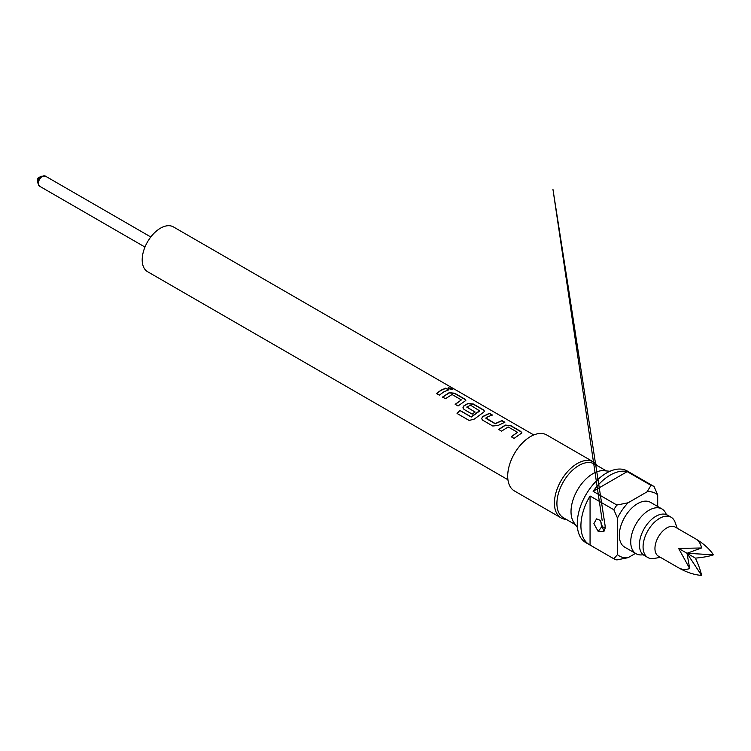 <?xml version="1.0" encoding="UTF-8"?>
<svg xmlns="http://www.w3.org/2000/svg" width="751" height="751" viewBox="0 0 751 751"><rect width="100%" height="100%" fill="white"/><g stroke="black" fill="none" stroke-linecap="round" stroke-linejoin="round"><path stroke-width="1.13" d="M452.111 388.596C453.351 389.788 452.262 389.807 448.845 388.633L448.169 387.732L452.111 388.596L452.853 389.356M448.159 387.863L452.759 389.459M498.739 429.638L505.292 425.301L510.755 425.864L520.772 431.684L521.879 432.98M511.262 436.922L517.514 432.304L508.174 426.953L501.565 431.13L498.692 429.459L505.31 425.085L510.802 425.629L520.818 431.459L521.917 432.858L514.078 438.424L511.215 436.744L517.514 432.304M481.635 418.729L482.677 416.758L489.361 413.51L492.234 415.172M485.906 417.96L495.2 423.583L501.978 420.541L504.86 422.203L498.063 425.498L492.769 426.005L482.705 420.185L481.616 418.645L482.658 416.552L489.408 413.285L492.28 414.946L487.483 416.974L485.935 418.401L495.219 423.789L501.931 420.767L504.813 422.428M462.916 407.934L463.949 405.962L467.892 403.691L473.327 404.263L483.409 410.074L484.508 411.37M457.143 413.604L459.837 410.478L471.234 417.058L479.758 410.947L470.464 405.155L466.869 407.23L475.054 411.952L472.238 414.148L463.987 409.389L462.898 407.849L463.93 405.765L467.911 403.475L473.374 404.029L483.456 409.849L484.536 411.257L483.362 412.393L474.36 419.058L469.14 420.457L457.049 413.472L459.772 410.328L471.168 416.899L479.776 410.525M466.859 406.995L475.073 412.149M442.63 397.213L449.173 392.886L454.618 393.458L464.691 399.269L465.789 400.565M455.2 404.47L461.377 399.907L452.064 394.528L445.465 398.697L442.583 397.035L449.192 392.67L454.665 393.224L464.738 399.044L465.827 400.452L458.035 405.953L455.153 404.291L461.377 399.907M436.491 393.665L441.034 390.36L445.784 388.361L448.666 390.022M677.195 528.206L675.102 522.302A23.262 13.434 120 0 0 671.159 517.261L667.498 515.148A23.262 13.434 120 0 0 644.236 528.582A23.262 13.434 120 0 0 644.236 555.449L647.888 557.561A23.262 13.434 120 0 0 654.234 558.453L660.392 557.317M671.159 517.261A23.262 13.434 120 0 0 647.888 530.694A23.262 13.434 120 0 0 647.888 557.561L644.236 555.449M701.565 575.407C700.767 571.117 698.721 565.362 695.417 558.134C703.33 557.383 709.338 556.275 713.45 554.82C709.338 548.746 703.33 543.386 695.417 538.73L675.233 527.08A16.804 9.697 120 0 0 658.43 536.777A16.804 9.697 120 0 0 658.43 556.181L678.613 567.831C686.602 572.365 694.253 574.881 701.565 575.407L687.015 553.28L689.69 568.545C685.682 569.934 681.992 569.699 678.613 567.831L678.613 567.831M695.417 538.73L695.417 538.73C698.721 540.72 700.767 543.799 701.565 547.967L678.613 548.427L689.69 568.545M666.334 514.604A25.853 14.926 120 0 0 661.941 508.953A25.853 14.926 120 0 0 649.014 510.229A25.853 14.926 120 0 0 632.126 533.013A25.853 14.926 120 0 0 636.088 553.731A25.853 14.926 120 0 0 643.175 554.717M661.941 508.953L650.516 502.353A25.853 14.926 120 0 0 637.59 503.639A25.853 14.926 120 0 0 620.702 526.413A25.853 14.926 120 0 0 624.663 547.132L636.088 553.731M37.55 182.446L39.512 186.164A5.82 3.361 120 0 1 38.62 181.507A5.82 3.361 120 0 1 42.422 176.382A5.82 3.361 120 0 1 45.332 176.091L41.127 176.25L38.273 177.903L41.127 176.25A5.06 2.92 -60 0 0 37.55 182.446L37.55 179.151A1.023 0.591 120 0 1 38.273 177.903L37.55 179.151M598.031 531.192L593.881 523.644L596.557 518.866L600.368 520.415L603.879 531.558L598.031 531.192A7.369 3.22 -50.1 0 0 601.56 526.733L600.65 520.659M597.298 465.667A32.312 18.653 120 0 0 593.421 461.931L546.7 434.96A32.312 18.653 120 0 0 530.544 436.556A32.312 18.653 120 0 0 509.441 465.038A32.312 18.653 120 0 0 514.388 490.929L561.11 517.899A32.312 18.653 120 0 0 566.282 519.392M593.421 461.931A32.312 18.653 120 0 0 577.266 463.536A32.312 18.653 120 0 0 556.153 492.008A32.312 18.653 120 0 0 561.11 517.899M533.783 434.96L173.406 226.905A25.853 14.926 120 0 0 160.479 228.182A25.853 14.926 120 0 0 143.591 250.965A25.853 14.926 120 0 0 147.553 271.684L507.929 479.739M443.916 391.815L439.316 395.148L436.444 393.486L441.034 390.154L445.831 388.126L448.713 389.788L443.916 391.815M654.037 486.498L630.277 472.783A41.361 23.882 -60 0 1 630.849 473.092L627.198 470.98A41.361 23.882 120 0 0 606.517 473.027A41.361 23.882 120 0 0 579.49 509.478A41.361 23.882 120 0 0 585.827 542.626L589.488 544.738A41.361 23.882 -60 0 1 590.061 495.998L613.82 509.722A41.361 23.882 -60 0 1 616.881 505.038L593.121 491.314A41.361 23.882 -60 0 1 610.169 475.139A41.361 23.882 -60 0 1 627.216 471.628L650.986 485.353A41.361 23.882 -60 0 1 654.037 486.498L657.698 494.853A36.189 20.897 120 0 0 647.09 491.821L650.986 485.353M616.881 505.038L628.089 502.785A36.189 20.897 120 0 0 617.482 518.077L617.482 554.632A36.189 20.897 120 0 0 628.089 557.674L616.881 559.917A41.361 23.882 -60 0 1 613.82 558.772L590.061 545.048A41.361 23.882 -60 0 1 589.488 544.738M609.99 471.262L603.945 470.708A31.026 17.911 120 0 0 592.952 473.646A31.026 17.911 120 0 0 573.942 497.303A31.026 17.911 120 0 0 573.971 522.63L577.472 527.587M606.433 470.933L594.36 463.968A31.026 17.911 120 0 0 578.852 465.498A31.026 17.911 120 0 0 558.584 492.844A31.026 17.911 120 0 0 563.334 517.702L575.407 524.667M617.482 518.077L613.82 509.722M630.849 473.092A41.361 23.882 -60 0 1 631.403 473.43M647.09 491.821L628.089 502.785M628.089 557.674L635.496 553.393M657.698 506.503L657.698 494.853M613.82 558.772L617.482 554.632M590.061 545.048L590.061 495.998M593.121 491.314L627.216 471.628M604.424 527.362L601.56 526.733M695.417 558.134L687.015 553.28L713.45 554.82M701.565 547.967L687.015 553.28L678.613 548.427M45.332 176.091L150.801 236.978M603.888 531.558L605.193 528.009L605.09 525.55L568.507 288.628L552.961 189.43L602.199 520.696M39.512 186.164L144.981 247.06"/></g></svg>

